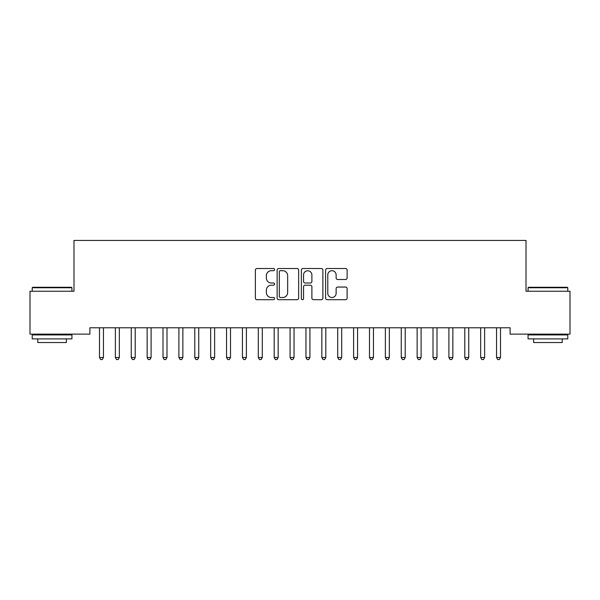 <?xml version="1.0" encoding="UTF-8"?>
<svg xmlns="http://www.w3.org/2000/svg" width="600" height="600" viewBox="0 0 600 600"><rect width="100%" height="100%" fill="white"/><g stroke="black" fill="none" stroke-linecap="round" stroke-linejoin="round"><path stroke-width="0.9" d="M274.59 269.603A1.095 1.095 0 0 0 273.495 268.515L256.935 268.515A1.56 1.56 0 0 0 255.375 270.067L255.375 298.132A1.56 1.56 0 0 0 256.935 299.692L273.495 299.692A1.095 1.095 0 0 0 274.59 298.597A1.095 1.095 0 0 0 273.495 297.51L271.358 297.51A4.988 4.988 0 0 1 266.362 292.522L266.362 290.183A4.988 4.988 0 0 1 271.358 285.195L273.495 285.195A1.095 1.095 0 0 0 274.59 284.1A1.095 1.095 0 0 0 273.495 283.013L271.358 283.013A4.988 4.988 0 0 1 266.362 278.025L266.362 275.685A4.988 4.988 0 0 1 271.358 270.697L273.495 270.697A1.095 1.095 0 0 0 274.59 269.603M345.562 279.502A1.56 1.56 0 0 0 347.123 277.942L347.123 270.067A1.56 1.56 0 0 0 345.562 268.515L327.165 268.515A1.56 1.56 0 0 0 325.605 270.067L325.605 298.132A1.56 1.56 0 0 0 327.165 299.692L345.562 299.692A1.56 1.56 0 0 0 347.123 298.132L347.123 288.623A1.56 1.56 0 0 0 345.562 287.062L337.688 287.062A1.56 1.56 0 0 0 336.127 288.623L336.127 293.34A4.17 4.17 0 0 1 331.957 297.51A4.17 4.17 0 0 1 327.788 293.34L327.788 274.868A4.17 4.17 0 0 1 331.957 270.697A4.17 4.17 0 0 1 336.127 274.868L336.127 277.942A1.56 1.56 0 0 0 337.688 279.502L345.562 279.502M510.12 327.78L89.88 327.78L89.88 334.132L30 334.132L30 291.248L73.995 291.248L73.995 240.428L526.005 240.428L526.005 291.248L570 291.248L570 334.132L510.12 334.132L510.12 327.78M298.635 270.067A1.56 1.56 0 0 0 297.075 268.515L278.678 268.515A1.56 1.56 0 0 0 277.125 270.067L277.125 298.132A1.56 1.56 0 0 0 278.678 299.692L297.075 299.692A1.56 1.56 0 0 0 298.635 298.132L298.635 270.067M302.925 268.515L321.322 268.515A1.56 1.56 0 0 1 322.875 270.067L322.875 298.132A1.56 1.56 0 0 1 321.322 299.692L313.447 299.692A1.56 1.56 0 0 1 311.888 298.132L311.888 286.755A1.56 1.56 0 0 0 310.327 285.195L305.108 285.195A1.56 1.56 0 0 0 303.548 286.755L303.548 298.597A1.095 1.095 0 0 1 302.452 299.692A1.095 1.095 0 0 1 301.365 298.597L301.365 270.067A1.56 1.56 0 0 1 302.925 268.515M280.395 270.697A1.095 1.095 0 0 0 279.308 271.785L279.308 296.415A1.095 1.095 0 0 0 280.395 297.51L282.66 297.51A4.988 4.988 0 0 0 287.647 292.522L287.647 275.685A4.988 4.988 0 0 0 282.66 270.697L280.395 270.697M311.888 274.942A4.17 4.17 0 0 0 307.718 270.772A4.17 4.17 0 0 0 303.548 274.942L303.548 281.452A1.56 1.56 0 0 0 305.108 283.013L310.327 283.013A1.56 1.56 0 0 0 311.888 281.452L311.888 274.942M99.278 327.78L99.368 328.013A1.59 1.59 0 0 1 99.488 328.605L99.488 357.51L103.455 357.51L103.455 328.605A1.59 1.59 0 0 1 103.567 328.013L103.665 327.78M103.455 357.51L102.262 359.572L100.68 359.572L99.488 357.51M115.163 327.78L115.252 328.013A1.59 1.59 0 0 1 115.365 328.605L115.365 357.51L119.34 357.51L119.34 328.605A1.59 1.59 0 0 1 119.453 328.013L119.55 327.78M119.34 357.51L118.148 359.572L116.558 359.572L115.365 357.51M131.04 327.78L131.137 328.013A1.59 1.59 0 0 1 131.25 328.605L131.25 357.51L135.218 357.51L135.218 328.605A1.59 1.59 0 0 1 135.337 328.013L135.428 327.78M135.218 357.51L134.032 359.572L132.442 359.572L131.25 357.51M32.22 287.752L32.7 287.28L71.453 287.28L71.933 287.752L32.22 287.752L32.22 291.248M71.933 338.895L32.22 338.895L32.22 334.928L71.933 334.928L71.933 338.895M66.367 338.895L66.367 342.548L37.785 342.548L37.785 338.895M528.067 287.752L528.548 287.28L567.3 287.28L567.78 287.752L528.067 287.752L528.067 291.248M567.78 338.895L528.067 338.895L528.067 334.928L567.78 334.928L567.78 338.895M562.215 338.895L562.215 342.548L533.632 342.548L533.632 338.895M146.925 327.78L147.015 328.013A1.59 1.59 0 0 1 147.135 328.605L147.135 357.51L151.102 357.51L151.102 328.605A1.59 1.59 0 0 1 151.215 328.013L151.312 327.78M151.102 357.51L149.91 359.572L148.32 359.572L147.135 357.51M162.803 327.78L162.9 328.013A1.59 1.59 0 0 1 163.012 328.605L163.012 357.51L166.988 357.51L166.988 328.605A1.59 1.59 0 0 1 167.1 328.013L167.197 327.78M166.988 357.51L165.795 359.572L164.205 359.572L163.012 357.51M178.688 327.78L178.785 328.013A1.59 1.59 0 0 1 178.898 328.605L178.898 357.51L182.865 357.51L182.865 328.605A1.59 1.59 0 0 1 182.985 328.013L183.075 327.78M182.865 357.51L181.68 359.572L180.09 359.572L178.898 357.51M194.572 327.78L194.663 328.013A1.59 1.59 0 0 1 194.782 328.605L194.782 357.51L198.75 357.51L198.75 328.605A1.59 1.59 0 0 1 198.862 328.013L198.96 327.78M198.75 357.51L197.558 359.572L195.968 359.572L194.782 357.51M210.45 327.78L210.548 328.013A1.59 1.59 0 0 1 210.66 328.605L210.66 357.51L214.635 357.51L214.635 328.605A1.59 1.59 0 0 1 214.748 328.013L214.837 327.78M214.635 357.51L213.442 359.572L211.853 359.572L210.66 357.51M226.335 327.78L226.433 328.013A1.59 1.59 0 0 1 226.545 328.605L226.545 357.51L230.513 357.51L230.513 328.605A1.59 1.59 0 0 1 230.632 328.013L230.722 327.78M230.513 357.51L229.32 359.572L227.737 359.572L226.545 357.51M242.22 327.78L242.31 328.013A1.59 1.59 0 0 1 242.43 328.605L242.43 357.51L246.397 357.51L246.397 328.605A1.59 1.59 0 0 1 246.51 328.013L246.608 327.78M246.397 357.51L245.205 359.572L243.615 359.572L242.43 357.51M258.097 327.78L258.195 328.013A1.59 1.59 0 0 1 258.308 328.605L258.308 357.51L262.282 357.51L262.282 328.605A1.59 1.59 0 0 1 262.395 328.013L262.485 327.78M262.282 357.51L261.09 359.572L259.5 359.572L258.308 357.51M273.983 327.78L274.08 328.013A1.59 1.59 0 0 1 274.192 328.605L274.192 357.51L278.16 357.51L278.16 328.605A1.59 1.59 0 0 1 278.28 328.013L278.37 327.78M278.16 357.51L276.968 359.572L275.385 359.572L274.192 357.51M289.868 327.78L289.957 328.013A1.59 1.59 0 0 1 290.07 328.605L290.07 357.51L294.045 357.51L294.045 328.605A1.59 1.59 0 0 1 294.157 328.013L294.255 327.78M294.045 357.51L292.853 359.572L291.263 359.572L290.07 357.51M305.745 327.78L305.843 328.013A1.59 1.59 0 0 1 305.955 328.605L305.955 357.51L309.93 357.51L309.93 328.605A1.59 1.59 0 0 1 310.043 328.013L310.132 327.78M309.93 357.51L308.737 359.572L307.147 359.572L305.955 357.51M321.63 327.78L321.72 328.013A1.59 1.59 0 0 1 321.84 328.605L321.84 357.51L325.808 357.51L325.808 328.605A1.59 1.59 0 0 1 325.92 328.013L326.017 327.78M325.808 357.51L324.615 359.572L323.032 359.572L321.84 357.51M337.515 327.78L337.605 328.013A1.59 1.59 0 0 1 337.718 328.605L337.718 357.51L341.692 357.51L341.692 328.605A1.59 1.59 0 0 1 341.805 328.013L341.903 327.78M341.692 357.51L340.5 359.572L338.91 359.572L337.718 357.51M353.392 327.78L353.49 328.013A1.59 1.59 0 0 1 353.603 328.605L353.603 357.51L357.57 357.51L357.57 328.605A1.59 1.59 0 0 1 357.69 328.013L357.78 327.78M357.57 357.51L356.385 359.572L354.795 359.572L353.603 357.51M369.278 327.78L369.368 328.013A1.59 1.59 0 0 1 369.487 328.605L369.487 357.51L373.455 357.51L373.455 328.605A1.59 1.59 0 0 1 373.567 328.013L373.665 327.78M373.455 357.51L372.263 359.572L370.68 359.572L369.487 357.51M385.162 327.78L385.252 328.013A1.59 1.59 0 0 1 385.365 328.605L385.365 357.51L389.34 357.51L389.34 328.605A1.59 1.59 0 0 1 389.452 328.013L389.55 327.78M389.34 357.51L388.147 359.572L386.558 359.572L385.365 357.51M401.04 327.78L401.138 328.013A1.59 1.59 0 0 1 401.25 328.605L401.25 357.51L405.217 357.51L405.217 328.605A1.59 1.59 0 0 1 405.338 328.013L405.428 327.78M405.217 357.51L404.033 359.572L402.442 359.572L401.25 357.51M416.925 327.78L417.015 328.013A1.59 1.59 0 0 1 417.135 328.605L417.135 357.51L421.103 357.51L421.103 328.605A1.59 1.59 0 0 1 421.215 328.013L421.312 327.78M421.103 357.51L419.91 359.572L418.32 359.572L417.135 357.51M432.803 327.78L432.9 328.013A1.59 1.59 0 0 1 433.013 328.605L433.013 357.51L436.987 357.51L436.987 328.605A1.59 1.59 0 0 1 437.1 328.013L437.197 327.78M436.987 357.51L435.795 359.572L434.205 359.572L433.013 357.51M448.688 327.78L448.785 328.013A1.59 1.59 0 0 1 448.897 328.605L448.897 357.51L452.865 357.51L452.865 328.605A1.59 1.59 0 0 1 452.985 328.013L453.075 327.78M452.865 357.51L451.68 359.572L450.09 359.572L448.897 357.51M464.572 327.78L464.662 328.013A1.59 1.59 0 0 1 464.783 328.605L464.783 357.51L468.75 357.51L468.75 328.605A1.59 1.59 0 0 1 468.862 328.013L468.96 327.78M468.75 357.51L467.558 359.572L465.967 359.572L464.783 357.51M480.45 327.78L480.548 328.013A1.59 1.59 0 0 1 480.66 328.605L480.66 357.51L484.635 357.51L484.635 328.605A1.59 1.59 0 0 1 484.748 328.013L484.838 327.78M484.635 357.51L483.442 359.572L481.853 359.572L480.66 357.51M496.335 327.78L496.433 328.013A1.59 1.59 0 0 1 496.545 328.605L496.545 357.51L500.513 357.51L500.513 328.605A1.59 1.59 0 0 1 500.632 328.013L500.722 327.78M500.513 357.51L499.32 359.572L497.737 359.572L496.545 357.51M71.933 291.248L71.933 287.752M62.88 334.928L62.88 334.132M41.28 334.928L41.28 334.132M567.78 291.248L567.78 287.752M558.72 334.928L558.72 334.132M537.12 334.928L537.12 334.132"/></g></svg>
